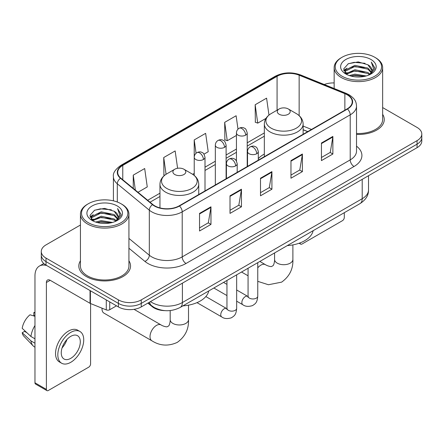 <?xml version="1.0" encoding="UTF-8"?>
<svg xmlns="http://www.w3.org/2000/svg" width="444" height="444" viewBox="0 0 444 444"><rect width="100%" height="100%" fill="white"/><g stroke="black" fill="none" stroke-linecap="round" stroke-linejoin="round"><path stroke-width="0.67" d="M264.335 154.057A28.555 16.483 0 0 0 258.303 158.663M307.686 131.652L303.124 129.809M164.929 310.634A16.162 9.33 180 0 1 152.214 306.66L147.885 303.091M80.436 225.019L46.015 244.894A16.162 9.33 0 0 0 41.281 251.493L41.281 258.53A16.162 9.33 0 0 0 46.015 265.129L118.398 306.921A16.162 9.33 0 0 0 141.253 306.921L417.066 147.68A16.162 9.33 0 0 0 421.8 141.081L421.8 137.562A16.162 9.33 0 0 1 417.066 144.161A16.162 9.33 0 0 0 421.8 137.562L421.8 134.044A16.162 9.33 0 0 0 417.066 127.445L382.645 107.57M41.281 251.493A16.162 9.33 0 0 0 46.015 258.092L118.398 299.883A16.162 9.33 0 0 0 141.253 299.883L141.253 303.402L417.066 144.161L141.253 303.402A16.162 9.33 0 0 1 118.398 303.402A16.162 9.33 0 0 0 141.253 303.402L141.253 306.921M46.015 258.092L46.015 261.61L118.398 303.402L46.015 261.61A16.162 9.33 0 0 1 41.281 255.011A16.162 9.33 0 0 0 46.015 261.61L46.015 265.129M80.436 260.817A25.857 14.93 0 0 0 78.821 266.012A25.857 14.93 0 0 0 86.397 276.568A25.857 14.93 0 0 0 114.58 279.803A25.857 14.93 0 0 0 130.542 266.012A25.857 14.93 0 0 0 128.927 260.817A25.857 14.93 0 0 1 130.542 266.012A25.857 14.93 0 0 1 114.58 279.803A25.857 14.93 0 0 1 86.397 276.568A25.857 14.93 0 0 1 78.821 266.012A25.857 14.93 0 0 1 80.436 260.817M347.158 94.783A17.238 9.951 180 0 1 352.209 101.82A17.238 9.951 180 0 1 347.158 108.863L179.16 205.855A17.238 9.951 180 0 1 152.847 204.529L120.84 178.138A17.238 9.951 180 0 1 117.721 172.427A17.238 9.951 180 0 1 122.772 165.39L277.073 76.307A17.238 9.951 180 0 1 299.151 75.191L344.86 93.667A17.238 9.951 180 0 1 347.158 94.783M347.463 94.611A17.671 10.201 0 0 0 345.105 93.468L299.395 74.986A17.671 10.201 0 0 0 276.767 76.129L122.466 165.212A17.671 10.201 0 0 0 120.485 178.277L152.492 204.667A17.671 10.201 0 0 0 179.465 206.033L347.463 109.035A17.671 10.201 0 0 0 347.463 94.611M199.539 213.398L199.539 230.997L210.967 224.398L210.967 206.804L199.539 213.398M199.539 227.872L208.341 222.794L210.922 207.387A4.312 2.486 -120 0 0 210.967 206.804M208.264 222.838L210.967 224.398M230.014 195.804L230.014 213.403L241.447 206.804L241.447 189.205L230.014 195.804M230.014 210.278L238.822 205.195L241.397 189.793A4.312 2.486 -120 0 0 241.447 189.205M238.744 205.239L241.447 206.804M321.445 143.018L321.445 160.611L332.872 154.018L332.872 136.419L321.445 143.018M321.445 157.492L330.247 152.409L332.828 137.002A4.312 2.486 -120 0 0 332.872 136.419M330.17 152.453L332.872 154.018M290.97 160.611L290.97 178.211L302.397 171.612L302.397 154.018L290.97 160.611M290.97 175.086L299.772 170.008L302.353 154.601A4.312 2.486 -120 0 0 302.397 154.018M299.694 170.052L302.397 171.612M260.495 178.211L260.495 195.804L271.922 189.205L271.922 171.612L260.495 178.211M260.495 192.685L269.297 187.601L271.878 172.194A4.312 2.486 -120 0 0 271.922 171.612M269.219 187.646L271.922 189.205M356.521 134.421A25.857 14.93 0 0 0 384.26 119.53A25.857 14.93 0 0 0 382.645 114.336A25.857 14.93 0 0 1 384.26 119.53A25.857 14.93 0 0 1 356.521 134.421M141.253 299.883L417.066 140.643A16.162 9.33 0 0 0 421.8 134.044M334.154 82.939A16.162 9.33 0 0 0 324.248 84.51M137.984 192.274L147.264 186.918L144.683 168.531L133.256 175.13L133.256 188.373M237.995 129.16L236.114 115.745L224.686 122.344L224.869 139.832M268.964 115.085L266.589 98.152L255.161 104.751L255.344 122.239M177.594 168.282L175.158 150.938L163.731 157.537L163.914 175.025M203.99 154.168L208.214 151.726L205.633 133.339L194.206 139.938L194.228 157.52M194.206 139.938L196.076 153.252M224.686 122.344L227.261 140.726L236.441 135.431M227.261 140.726L224.686 139.766M255.161 104.751L257.742 123.132L266.006 118.359M257.742 123.132L255.161 122.167M164.646 175.297L163.731 174.953M163.731 157.537L166.078 174.276M133.256 175.13L135.353 190.104M300.072 242.896L300.111 242.918A2.692 1.554 120 0 0 300.671 244.15A2.692 1.554 120 0 0 302.02 244.017L342.396 220.707A2.692 1.554 120 0 0 344.305 217.405L344.305 212.693M342.019 76.202A23.166 13.376 0 0 0 374.78 76.202A23.166 13.376 0 0 0 374.78 57.282L375.541 57.726A24.242 13.997 0 0 1 382.645 67.621A24.242 13.997 0 0 1 367.676 80.553A24.242 13.997 0 0 1 341.258 77.517A24.242 13.997 0 0 1 334.154 67.621A24.242 13.997 0 0 1 341.258 57.726L342.019 57.282A23.166 13.376 0 0 0 342.019 76.202M356.521 133.483A24.242 13.997 0 0 0 382.645 119.53L382.645 67.621M349.323 75.569L354.911 74.137L366.245 75.952M350.921 76.057L354.911 75.236L364.591 76.362L354.157 75.535L351.032 76.085M345.843 73.776L354.911 69.736L367.921 72.483L370.019 74.22M346.392 74.231L354.911 70.835L367.921 73.582L369.436 74.742M345.088 73.021L345.388 70.102L354.911 65.34L367.921 68.082L371.484 72.122M344.971 72.489L345.388 71.201L354.911 66.439L367.921 69.181L371.228 72.65M369.297 74.853A13.47 7.776 0 0 0 371.867 70.285A13.47 7.776 0 0 0 367.921 64.785L371.861 70.546M370.973 59.485A17.777 10.262 0 0 0 345.865 59.463A17.777 10.262 0 0 0 345.748 73.954A17.777 10.262 0 0 0 345.826 73.998A17.777 10.262 0 0 0 371.045 73.954A17.777 10.262 0 0 0 370.973 59.485M367.921 64.785L358.247 61.899L348.301 63.725L343.689 68.937L346.747 74.487M370.401 74.315L374.697 68.864L374.78 67.888L371.289 62.049L373.487 68.592L369.441 74.786M375.541 57.726L374.78 57.282A23.166 13.376 0 0 0 342.019 57.282M371.289 62.049L374.78 68.11M348.068 63.842L354.157 62.338L365.068 63.314M343.867 70.918L345.854 69.358M350.227 67.499L354.157 66.733L364.679 67.599M350.227 71.895L354.157 71.134L364.679 72M343.75 70.485L347.014 68.165M345.488 73.443L347.014 72.566M279.159 114.247A6.466 3.735 0 0 0 288.3 114.247A6.466 3.735 0 0 0 288.306 108.969L296.331 113.603A17.816 10.284 0 0 1 296.331 128.155A17.816 10.284 0 0 1 271.134 128.155A17.816 10.284 0 0 1 271.134 113.603C266.744 116.211 264.48 119.675 264.335 123.987A19.397 11.2 0 0 0 270.019 131.907A19.397 11.2 0 0 0 291.153 134.332A19.397 11.2 0 0 0 303.124 123.987C302.986 119.675 300.716 116.211 296.331 113.603L288.306 108.969A6.466 3.735 0 0 0 279.159 108.969A6.466 3.735 0 0 0 279.159 114.247M287.296 245.604A29.631 17.105 0 0 0 313.148 230.675M102.042 308.186A9.158 5.289 120 0 0 102.015 308.902A9.158 5.289 120 0 0 103.913 313.092L151.915 340.809A9.158 5.289 -60 0 1 150.51 333.466A9.158 5.289 -60 0 1 156.493 325.397A9.158 5.289 -60 0 1 161.072 324.941C161.583 325.397 165.096 326.989 167.116 326.812L168.792 325.846C169.952 324.187 170.329 320.346 170.191 319.68A9.158 5.289 180 0 0 172.871 323.415A9.158 5.289 180 0 0 185.825 323.415A9.158 5.289 180 0 0 188.511 319.68C188.9 329.154 185.142 336.735 177.234 342.407C168.37 346.42 159.929 345.887 151.915 340.809M174.781 174.514A6.466 3.735 0 0 0 183.921 174.514A6.466 3.735 0 0 0 183.921 169.236L191.947 173.87A17.816 10.284 0 0 1 191.947 188.417A17.816 10.284 0 0 1 166.75 188.417A17.816 10.284 0 0 1 166.75 173.87C162.365 176.473 160.095 179.937 159.957 184.254A19.397 11.2 0 0 0 165.634 192.174A19.397 11.2 0 0 0 186.774 194.6A19.397 11.2 0 0 0 198.746 184.254C198.601 179.937 196.337 176.473 191.947 173.87L183.921 169.236A6.466 3.735 0 0 0 174.781 169.236A6.466 3.735 0 0 0 174.781 174.514M182.911 305.872A29.631 17.105 0 0 0 208.769 290.942M109.729 301.914L109.729 309.723L116.495 305.822M46.82 265.595A21.551 12.443 -120 0 0 39.433 266.045A21.551 12.443 -120 0 0 34.965 275.907L34.965 382.8L46.398 389.399L46.398 282.506A5.389 3.108 60 0 1 47.514 280.042A5.389 3.108 60 0 1 50.205 280.308L90.038 303.308L90.038 290.548M46.398 389.399A2.692 1.554 120 0 0 46.953 390.631L35.526 384.038A2.692 1.554 -60 0 1 34.965 382.8M46.953 390.631A2.692 1.554 120 0 0 48.302 390.498L88.683 367.188A2.692 1.554 120 0 0 90.587 363.886L90.587 303.557M109.729 309.723A2.692 1.554 180 0 1 106.283 309.901L90.398 303.48A2.692 1.554 180 0 1 90.038 303.308M70.779 358.341A13.47 7.776 120 0 0 79.576 346.475A13.47 7.776 120 0 0 77.511 335.681A13.47 7.776 120 0 0 70.779 336.352A13.47 7.776 120 0 0 61.977 348.218A13.47 7.776 120 0 0 64.041 359.013A13.47 7.776 120 0 0 70.779 358.341M62.077 347.902A13.47 7.776 120 0 0 66.911 339.532M34.965 312.937L33.827 312.587L33.827 315.296L34.965 315.956M79.937 331.485L77.65 330.164A18.315 10.578 120 0 0 68.493 331.069A18.315 10.578 120 0 0 56.527 347.214A18.315 10.578 120 0 0 59.335 361.893L61.616 363.209A18.315 10.578 120 0 0 70.779 362.304A18.315 10.578 120 0 0 82.745 346.159A18.315 10.578 120 0 0 79.937 331.485A18.315 10.578 120 0 0 70.779 332.389A18.315 10.578 120 0 0 58.813 348.534A18.315 10.578 120 0 0 61.616 363.209M34.965 325.53A17.777 10.262 120 0 0 30.925 336.485L22.2 328.327A14.008 8.086 120 0 1 30.014 314.79L34.965 316.289M34.965 338.822L30.925 336.485M26.918 332.745L24.542 331.374L22.2 332.723L30.925 340.887L34.965 343.218M30.925 340.887A17.777 10.262 120 0 0 33.117 345.848A17.777 10.262 120 0 0 34.46 346.908L34.965 347.202M34.965 312.271A14.008 8.086 120 0 0 33.827 312.587M22.2 332.723A14.008 8.086 120 0 0 23.854 336.208L33.117 345.848M88.3 222.683A23.166 13.376 0 0 0 121.062 222.683A23.166 13.376 0 0 0 121.062 203.768L121.828 204.207A24.242 13.997 0 0 1 128.927 214.102A24.242 13.997 0 0 1 113.958 227.034A24.242 13.997 0 0 1 87.54 223.998A24.242 13.997 0 0 1 80.436 214.102A24.242 13.997 0 0 1 87.54 204.207L88.3 203.768A23.166 13.376 0 0 0 88.3 222.683M80.436 214.102L80.436 266.012A24.242 13.997 0 0 0 87.54 275.907A24.242 13.997 0 0 0 113.958 278.943A24.242 13.997 0 0 0 128.927 266.012L128.927 214.102M95.604 222.05L101.199 220.618L112.532 222.433M97.208 222.538L101.199 221.717L110.872 222.844M92.119 220.252L101.199 216.217L114.208 218.964L116.3 220.701M92.679 220.712L101.199 217.316L114.208 220.063L115.718 221.223M91.375 219.503L91.675 216.583L101.199 211.821L114.208 214.563L117.771 218.603M91.253 218.97L91.675 217.682L101.199 212.92L114.208 215.667L117.516 219.131M115.584 221.334A13.47 7.776 0 0 0 118.154 216.766A13.47 7.776 0 0 0 114.208 211.266L118.143 217.033M117.255 205.966A17.777 10.262 0 0 0 92.152 205.944A17.777 10.262 0 0 0 92.036 220.435A17.777 10.262 0 0 0 92.113 220.479A17.777 10.262 0 0 0 117.333 220.435A17.777 10.262 0 0 0 117.255 205.966M114.208 211.266L104.529 208.38L94.583 210.206L89.977 215.418L93.029 220.973M116.683 220.796L120.979 215.346L121.068 214.369L117.571 208.53L119.775 215.074L115.723 221.267M121.828 204.207L121.062 203.768A23.166 13.376 0 0 0 88.3 203.768M117.571 208.53L121.062 214.591M94.356 210.323L100.444 208.819L111.355 209.796M90.149 217.399L92.136 215.84M96.515 213.98L100.444 213.22L110.967 214.08M96.515 218.376L100.444 217.616L110.967 218.481M97.319 222.566L100.444 222.017L110.861 222.849M90.038 216.966L93.296 214.646M91.769 219.924L93.296 219.047M152.214 306.182L152.214 306.66M150.472 301.598A21.551 12.443 0 0 0 151.92 302.519A21.551 12.443 0 0 0 182.395 302.519L362.21 198.707A21.551 12.443 0 0 0 368.52 189.91C368.675 195.26 365.828 199.833 359.979 203.641L180.164 307.453A10.773 6.222 60 0 0 182.395 302.519L182.395 283.167M362.21 179.354L362.21 198.707A10.773 6.222 60 0 1 359.979 203.641M149.6 302.103A10.773 7.209 129.5 0 0 151.476 305.605L148.207 302.908M417.066 147.68L417.066 140.643M118.398 306.921L118.398 299.883M356.521 146.159A26.94 15.551 180 0 1 354.018 166.489L186.014 263.481A5.389 3.108 60 0 1 182.207 256.882L350.211 159.89A21.551 12.443 0 0 0 356.521 151.088L356.521 106.044A21.551 12.443 180 0 1 350.211 114.841A5.389 3.108 -120 0 0 347.463 109.035M186.014 263.481A26.94 15.551 180 0 1 147.919 263.481A26.94 15.551 180 0 1 144.905 261.405L128.927 248.229M152.492 204.667A5.389 3.602 129.5 0 0 149.317 210.179L149.317 255.222A21.551 12.443 0 0 0 151.731 256.882A21.551 12.443 0 0 0 182.207 256.882L182.207 211.838A21.551 12.443 180 0 1 149.317 210.179L117.31 183.788A21.551 12.443 180 0 1 113.414 176.651L113.414 200.832M356.521 106.044C356.171 102.342 355.827 99.262 349.095 94.783L346.259 93.407A5.389 2.525 112 0 0 345.105 93.468M346.259 93.407L300.549 74.931C291.625 71.773 283.155 72.228 275.141 76.301A5.389 3.108 60 0 1 276.767 76.129M122.466 165.212A5.389 3.108 -120 0 0 120.84 165.384C115.246 169.408 112.77 173.16 113.414 176.651M120.485 178.277A5.389 3.602 129.5 0 0 117.31 183.788L117.31 202.009M300.549 74.931A5.389 2.525 112 0 0 299.395 74.986M179.465 206.033A5.389 3.108 60 0 1 182.207 211.838L350.211 114.841L350.211 159.89A5.389 3.108 60 0 0 354.018 166.489M128.927 238.411L149.317 255.222A5.389 3.602 -50.5 0 1 144.905 261.405M122.772 165.39L122.772 179.731M344.86 93.667L344.86 110.19M299.151 75.191L299.151 115.64M311.499 129.448L303.124 126.068M277.073 76.307L277.073 110.179M264.335 132.928L247.214 142.813M236.441 149.034L226.107 154.995M215.334 161.216L205.006 167.183M194.228 173.404L192.663 174.303M159.957 193.19L147.686 200.272M260.495 178.766L271.878 172.194M290.97 161.172L302.353 154.601M321.445 143.579L332.828 137.002M230.014 196.365L241.397 189.793M199.539 213.958L210.922 207.387M292.89 244.888L292.89 259.413A9.158 5.289 180 0 1 290.209 263.153A9.158 5.289 180 0 1 277.256 263.153A9.158 5.289 180 0 1 274.575 259.413C274.714 260.084 274.331 263.919 273.171 265.584L271.495 266.55C269.475 266.727 265.962 265.135 265.451 264.68L259.857 261.444M257.759 267.849A9.158 5.289 -60 0 1 260.872 265.135A9.158 5.289 -60 0 1 265.451 264.68M256.721 153.729A5.389 3.108 0 0 0 258.303 151.532C257.448 148.413 256.593 146.886 255.744 146.947C254.184 145.848 252.342 145.821 250.216 146.864A5.389 3.108 60 0 1 252.914 147.131A5.389 3.108 -120 0 1 256.721 153.729A5.389 3.108 0 0 1 249.101 153.729A5.389 3.108 0 0 1 247.524 151.532C247.608 149.489 248.501 147.93 250.216 146.864M236.658 301.176L242.868 304.762A4.851 2.797 -60 0 1 242.124 300.877A4.851 2.797 -60 0 1 245.293 296.609A4.851 2.797 -60 0 1 245.51 296.492A4.851 2.797 -60 0 1 247.719 296.364L236.658 289.982M248.34 296.853L247.907 297.214L248.063 296.165A4.851 2.797 -0 0 0 249.484 298.146A4.851 2.797 -0 0 0 256.121 298.268A4.851 2.797 -0 0 0 257.759 296.165C257.209 303.002 255.239 303.735 252.531 305.6C248.479 306.832 245.26 306.554 242.868 304.762M235.62 165.912A5.389 3.108 0 0 0 237.196 163.714C236.341 160.6 235.487 159.074 234.637 159.13C233.078 158.031 231.235 158.003 229.115 159.046A5.389 3.108 60 0 1 231.807 159.318A5.389 3.108 -120 0 1 235.62 165.912A5.389 3.108 0 0 1 228 165.912A5.389 3.108 0 0 1 226.418 163.714C226.501 161.672 227.4 160.118 229.115 159.046M196.975 302.636L221.761 316.949A4.851 2.797 -60 0 1 221.023 313.064A4.851 2.797 -60 0 1 224.187 308.791A4.851 2.797 -60 0 1 224.403 308.674A4.851 2.797 -60 0 1 226.612 308.552L205.838 296.553M227.239 309.041L226.801 309.396L226.956 308.352A4.851 2.797 -0 0 0 228.377 310.328A4.851 2.797 -0 0 0 235.015 310.45A4.851 2.797 -0 0 0 236.658 308.352C236.103 315.19 234.132 315.917 231.424 317.787C227.372 319.02 224.153 318.736 221.761 316.949M245.637 135.143A5.389 3.108 0 0 0 247.214 132.945C246.359 129.831 245.51 128.299 244.655 128.36C243.096 127.262 241.253 127.234 239.133 128.277A5.389 3.108 60 0 1 241.825 128.544A5.389 3.108 -120 0 1 245.637 135.143A5.389 3.108 0 0 1 238.017 135.143A5.389 3.108 0 0 1 236.441 132.945C236.519 130.902 237.418 129.348 239.133 128.277M224.531 147.33A5.389 3.108 0 0 0 226.107 145.127C225.258 142.013 224.403 140.487 223.554 140.543C221.994 139.444 220.152 139.422 218.026 140.465A5.389 3.108 60 0 1 220.724 140.731A5.389 3.108 -120 0 1 224.531 147.33A5.389 3.108 0 0 1 216.911 147.33A5.389 3.108 0 0 1 215.334 145.127C215.418 143.085 216.311 141.531 218.026 140.465M203.424 159.513A5.389 3.108 0 0 0 205.006 157.315C204.151 154.201 203.297 152.669 202.447 152.73C200.888 151.632 199.045 151.604 196.925 152.647A5.389 3.108 60 0 1 199.617 152.914A5.389 3.108 -120 0 1 203.424 159.513A5.389 3.108 0 0 1 195.81 159.513A5.389 3.108 0 0 1 194.228 157.315C194.311 155.272 195.21 153.718 196.925 152.647M46.398 282.506L50.205 280.308M90.398 290.753L90.398 303.48M106.283 309.901L106.283 299.922M180.164 307.453C171.495 311.81 162.826 311.81 154.151 307.453L151.476 305.605M368.52 189.91L368.52 175.707M275.141 76.301L120.84 165.384M264.335 136.208L247.214 146.093M236.441 152.314L226.107 158.275M215.334 164.496L205.006 170.463M159.957 196.47L150.028 202.203M307.803 131.585L303.124 129.692M300.671 244.15L299.101 243.245M344.933 72.833L344.933 71.939M334.154 88.511L334.154 67.621M292.89 259.413C293.284 268.892 289.521 276.468 281.618 282.145L268.431 284.737L257.759 281.346M248.063 275.791L241.536 272.022M303.124 134.282L303.124 123.987M264.335 156.677L264.335 123.987M279.159 108.969L271.134 113.603M274.575 252.947L274.575 259.413M102.015 308.175L102.015 308.902M188.511 305.156L188.511 319.68M198.746 194.55L198.746 184.254M159.957 207.909L159.957 184.254M174.781 169.236L166.75 173.87M161.072 324.941L134.032 309.329M170.191 310.561L170.191 319.68M248.052 296.542L247.719 296.364M257.759 262.654L257.759 296.165M258.303 160.162L258.303 151.532M226.956 295.576L213.847 288.006M248.063 268.254L248.063 296.165M247.524 166.383L247.524 151.532M226.956 284.382L223.543 282.412M226.945 308.724L226.612 308.552M236.658 274.842L236.658 308.352M237.196 172.35L237.196 163.714M226.956 280.436L226.956 308.352M226.418 178.571L226.418 163.714M247.214 166.567L247.214 132.945M236.441 160.961L236.441 132.945M226.107 178.749L226.107 145.127M215.334 184.97L215.334 145.127M205.006 190.937L205.006 157.315M194.228 175.441L194.228 157.315M39.433 266.045L43.79 263.525M91.214 219.314L91.214 218.42"/></g></svg>
